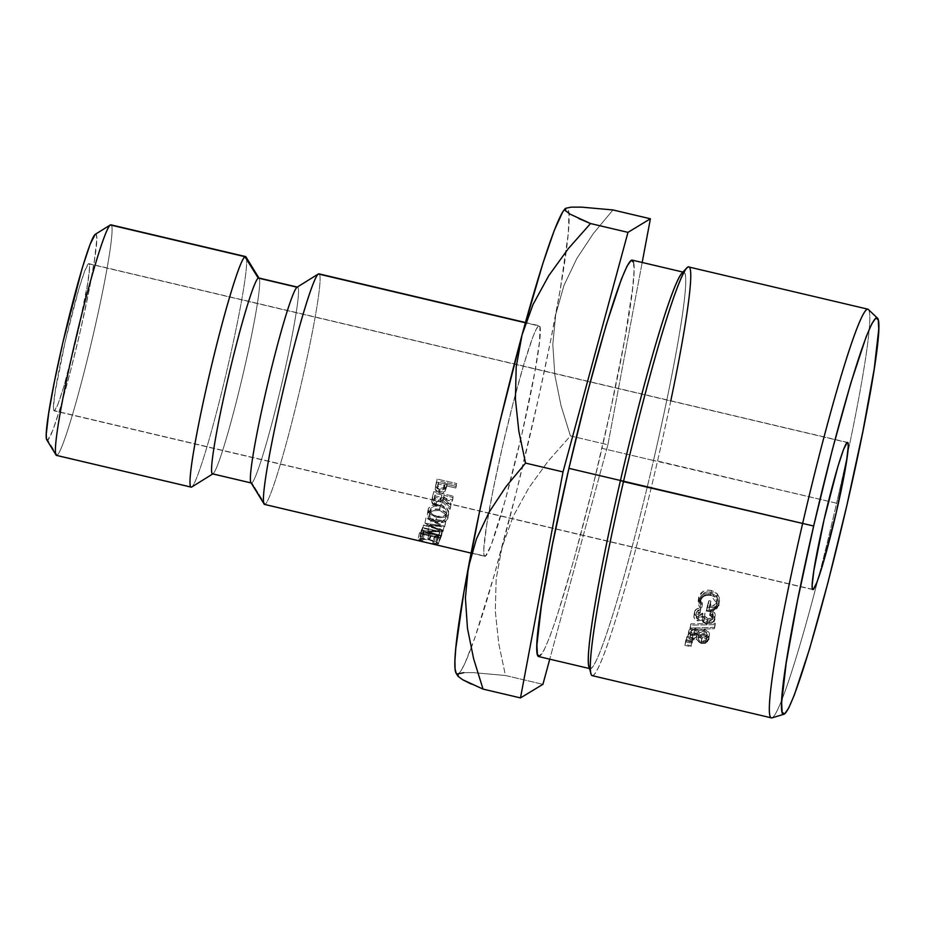 <?xml version="1.0" encoding="UTF-8"?>
<svg xmlns="http://www.w3.org/2000/svg" width="925" height="925" viewBox="0 0 925 925"><rect width="100%" height="100%" fill="white"/><g stroke="black" fill="none" stroke-linecap="round" stroke-linejoin="round"><path stroke-width="0.69" stroke-dasharray="4.62 3.47" d="M46.793 439.918A105.855 7.18 103.3 0 0 47.73 440.15L52.829 430.333L60.761 406.329L70.335 371.815L80.082 332.04L88.511 293.052L94.362 260.792L96.72 240.176L96.466 235.297L95.252 234.326L110.283 224.983M46.504 439.19L57.142 455.285L191.741 487.001L57.142 455.285A118.458 8.036 103.3 0 0 92.442 338.134A118.458 8.036 103.3 0 0 110.896 224.833M589.017 666.971A203.662 13.817 103.3 0 0 653.513 460.488L836.628 503.2A209.963 14.245 -76.7 0 1 817.989 579.466A209.963 14.245 103.3 0 0 836.628 503.2L657.548 461.008A209.963 14.245 -76.7 0 1 591.063 673.886M772.017 717.858A209.963 14.245 103.3 0 0 817.989 579.466A209.963 14.245 -76.7 0 1 771.438 717.881M88.453 263.729L847.161 442.508L88.453 263.729L89.332 264.423L89.517 267.903L87.829 282.634L77.619 333.532L63.825 386.592L58.159 403.728L54.517 410.746A75.607 5.134 103.3 0 0 77.052 335.972A75.607 5.134 103.3 0 0 88.823 263.648A75.607 5.134 103.3 0 0 88.453 263.729A75.607 5.134 103.3 0 0 65.918 338.515A75.607 5.134 103.3 0 0 54.147 410.839A75.607 5.134 103.3 0 0 54.517 410.746L53.65 410.064L53.465 406.572L55.153 391.842L65.351 340.955L79.145 287.883L84.823 270.748L88.453 263.729M812.555 589.364L54.517 410.746L812.555 589.364M538.743 656.577A203.662 13.817 103.3 0 0 601.978 448.336L653.513 460.488A203.662 13.817 -76.7 0 1 590.277 668.729L589.479 668.532M592.358 675.689A209.963 14.245 103.3 0 0 657.548 461.008A209.963 14.245 103.3 0 0 688.674 266.955M690.917 646.633A209.963 14.245 103.3 0 0 691.16 645.847L685.24 644.274A209.963 14.245 -76.7 0 1 684.882 645.396L690.917 646.633L684.882 645.396A209.963 14.245 103.3 0 0 685.24 644.274L691.16 645.847L691.981 641.164L686.061 639.591L685.24 644.274L686.061 639.591A203.662 13.817 -76.7 0 1 685.702 640.678L684.882 645.396L685.702 640.678L691.738 641.915L690.917 646.633A209.963 14.245 103.3 0 0 691.16 645.847L691.981 641.164A203.662 13.817 -76.7 0 1 691.738 641.915L690.917 646.633M699.358 642.459L703.185 643.291L707.452 641.777L708.723 638.134L706.55 635.001L702.179 633.66L697.808 635.348L696.594 633.521L693.195 632.203L688.871 633.833L688.003 636.689L689.819 639.244L693.264 640.354L696.594 639.256L699.358 642.459M702.306 620.097L702.884 616.2L702.306 620.097L697.797 620.906L698.387 616.963L697.797 620.906C694.663 619.819 693.403 617.958 694.039 615.31L694.594 611.494L694.039 615.31L700.352 611.888L700.861 608.222C697.531 608.072 695.438 609.17 694.594 611.494C694.028 614.038 695.299 615.865 698.387 616.963L702.884 616.2L704.075 618.166L707.278 619.843C711.325 620.444 713.903 619.253 715.025 616.27C715.661 613.448 714.239 611.332 710.747 609.922A203.662 13.817 -76.7 0 1 710.354 611.275L712.701 613.09L713.025 615.83C712.343 617.981 710.608 618.906 707.822 618.582C705.035 617.403 704.11 615.576 705.035 613.102L703.046 612.628L698.768 615.657L696.583 611.98L700.468 609.575L699.947 613.287A209.963 14.245 103.3 0 0 700.352 611.888L696.317 612.628L694.848 613.784L693.877 616.327L694.525 618.663L697.797 620.906L702.306 620.097L703.486 622.109L707.394 623.947L711.695 623.334L714.482 620.085L714.227 616.767L710.238 613.576A209.963 14.245 -76.7 0 1 709.833 614.975L712.169 616.825L712.481 619.634L710.678 622.016L707.243 622.513L704.411 620.166L704.492 616.894L702.503 616.42L701.104 618.744L699.046 619.646L696.19 618.004L696.525 614.79L699.947 613.287L695.935 616.339L696.583 611.98L696.028 615.796L698.19 619.565L702.503 616.42L704.492 616.894L704.295 618.027M689.865 629.382L714.331 628.722A209.963 14.245 103.3 0 0 714.747 627.335L690.27 628.052A209.963 14.245 -76.7 0 1 689.865 629.382A209.963 14.245 103.3 0 0 690.27 628.052L714.747 627.335L715.349 623.323A203.662 13.817 -76.7 0 1 714.956 624.664L714.331 628.722A209.963 14.245 103.3 0 0 714.747 627.335L715.349 623.323L690.929 623.855L690.27 628.052L690.929 623.855A203.662 13.817 -76.7 0 1 690.536 625.15L689.865 629.382L690.536 625.15L714.956 624.664L714.331 628.722L689.865 629.382M692.004 643.222A209.963 14.245 103.3 0 0 692.258 642.413L686.327 640.828A209.963 14.245 -76.7 0 1 685.968 641.985L692.004 643.222L685.968 641.985A209.963 14.245 103.3 0 0 686.327 640.828L692.258 642.413L693.033 637.834L687.113 636.25L686.327 640.828L687.113 636.25A203.662 13.817 -76.7 0 1 686.755 637.371L685.968 641.985L686.755 637.371L692.79 638.62L692.004 643.222A209.963 14.245 103.3 0 0 692.258 642.413L693.033 637.834A203.662 13.817 -76.7 0 1 692.79 638.62L692.004 643.222M706.527 610.766L707.012 607.17L706.527 610.766A209.963 14.245 103.3 0 0 708.446 604.013L708.885 600.614L708.446 604.013L710.446 604.476L710.874 601.077L708.885 600.614A203.662 13.817 -76.7 0 1 707.012 607.17C713.291 608.465 717.337 606.673 719.164 601.817L719.465 600.325L717.43 594.012L711.429 590.485C704.977 589.479 700.768 591.561 698.826 596.718L700.653 604.626L700.167 608.188L701.936 607.309L700.387 604.013L700.41 600.498L701.763 597.92L704.133 595.931L707.232 594.902L710.597 595.053L713.742 596.498L715.962 598.926L716.991 603.331L715.742 606.962L711.637 609.691L708.92 609.818A209.963 14.245 103.3 0 0 710.446 604.476L708.446 604.013A209.963 14.245 -76.7 0 1 706.527 610.766L710.516 611.205L714.308 610.384L717.199 608.222L719.095 603.146L717.06 597.168L714.435 594.902L711.094 593.572L706.92 593.307L703.023 594.474L698.398 600.071L698.271 604.268L700.167 608.188L698.398 600.071C700.468 594.74 704.7 592.567 711.094 593.572L717.06 597.168L719.072 603.528L718.737 605.181L719.164 601.817L718.737 605.181M264.585 504.437A118.458 8.036 103.3 0 0 265.174 504.31L485.44 556.214A118.458 8.036 -76.7 0 1 484.862 556.341A118.458 8.036 -76.7 0 1 488.724 512.889A118.458 8.036 -76.7 0 1 515.26 394.975A118.458 8.036 -76.7 0 1 538.616 325.877L525.377 322.767L538.616 325.877L539.98 326.964L539.472 342.053L534.789 372.232L521.642 435.224L505.247 500.194L491.14 545.218L485.44 556.214L484.076 555.127L483.787 549.67L486.434 526.591L492.967 490.493L502.414 446.868L513.317 402.352L524.024 363.733L532.916 336.873L536.222 329.231L538.616 325.877A118.458 8.036 -76.7 0 1 539.194 325.75A118.458 8.036 -76.7 0 1 520.752 439.051A118.458 8.036 -76.7 0 1 485.44 556.214L265.174 504.31L251.866 482.908L265.174 504.31A118.458 8.036 103.3 0 0 300.475 387.159A118.458 8.036 103.3 0 0 318.928 273.846M318.339 273.985L297.041 287.224A100.628 6.833 -76.7 0 1 297.526 287.12A100.628 6.833 -76.7 0 1 281.859 383.378A100.628 6.833 -76.7 0 1 251.866 482.908L213.051 473.762L251.866 482.908A100.628 6.833 103.3 0 0 282.611 380.117A100.628 6.833 103.3 0 0 297.041 287.224L297.041 287.224M250.976 482.677A100.628 6.833 103.3 0 0 251.866 482.908M212.565 473.866A100.628 6.833 103.3 0 0 213.051 473.762L213.051 473.762A100.628 6.833 -76.7 0 1 213.051 473.762A100.628 6.833 103.3 0 0 243.055 374.232A100.628 6.833 103.3 0 0 258.722 277.974M56.552 455.424A118.458 8.036 103.3 0 0 57.142 455.285L47.73 440.15A105.855 7.18 103.3 0 0 80.082 332.04A105.855 7.18 103.3 0 0 95.252 234.326L95.229 234.337M471.091 648.24A239.425 16.245 103.3 0 0 501.986 547.253A239.425 16.245 103.3 0 0 555.717 314.477L563.972 285.409L576.83 258.48L593.411 233.458L612.951 209.952L593.411 233.458L576.83 258.48L563.972 285.409L555.717 314.477L552.803 344.32L554.803 374.856L561.001 405.555L570.424 435.941L548.224 461.055L528.892 487.741L513.178 516.393L501.986 547.253L496.158 578.853L495.303 611.113L498.725 643.499L505.466 675.504L474.086 672.695L463.818 672.672L458.28 673.816A239.425 16.245 103.3 0 1 456.164 673.296L458.28 673.816L461.286 670.29L465.148 662.843L475.196 636.758L494.725 573.419L516.878 489.926L538.304 398.999L550.537 341.094L560.157 290.011L568.285 233.574L568.967 213.155L567.846 208.726L565.765 208.264L571.326 207.119M245.495 256.549A118.458 8.036 -76.7 0 1 227.099 369.665A118.458 8.036 -76.7 0 1 191.776 486.989A118.458 8.036 103.3 0 0 226.174 373.596A118.458 8.036 103.3 0 0 245.969 256.942M258.225 278.078A100.628 6.833 -76.7 0 1 259.116 278.309A100.628 6.833 -76.7 0 1 242.292 377.481A100.628 6.833 -76.7 0 1 213.062 473.75L212.785 473.924M319.379 274.228A118.458 8.036 -76.7 0 1 299.584 390.986A118.458 8.036 -76.7 0 1 265.174 504.31M438.034 544.131L438.508 543.461L437.259 542.304L429.258 539.437L421.534 538.431L418.054 539.067L422.679 541.09L420.066 539.842L421.28 539.183L429.188 539.865L436.172 542.709L436.022 543.588L432.646 543.438L438.034 544.131M446.093 520.775L447.839 518.497L446.255 512.936L439.745 509.282L431.848 509.663L427.408 513.722L429.027 518.983L435.675 522.324L443.584 522.22L446.093 520.775M431.929 500.182L432.137 503.269L434.149 505.281L435.802 505.906L440.554 505.177L442.543 501.963L450.012 509.34L450.463 507.756L443.006 500.298L443.318 499.188L452.302 501.234L452.683 499.847L433.224 495.43L431.929 500.182M424.957 523.145L439.537 530.927L422.286 530.823L441.364 536.338L441.618 535.656L427.893 531.667L442.994 531.829L430.206 524.938L444.567 527.181L444.879 526.232L424.957 523.145L439.537 530.927L422.286 530.823L441.364 536.338L441.618 535.656L427.893 531.667L442.994 531.829L444.069 526.394L429.038 526.059L427.893 531.667L429.038 526.059L442.763 530.013L441.364 536.338L442.52 530.649L423.43 525.192L422.286 530.823L423.465 525.099L422.32 530.73L423.465 525.099L440.601 525.493L439.537 530.927L440.601 525.493L425.916 518.046L424.922 523.273L425.962 517.919L424.957 523.145L425.962 517.919L445.838 521.087L444.879 526.232L424.957 523.145M429.905 538.905L431.073 536.188L438.554 537.922L437.386 540.651L439.375 541.113L440.797 537.783L421.337 533.274L419.938 536.581L421.927 537.055L423.095 534.338L429.084 535.725L427.917 538.442L429.905 538.905L431.073 536.188L438.554 537.922L439.768 532.129L432.287 530.395L429.905 538.905L431.189 532.973L429.188 532.511L427.917 538.442L429.905 538.905M435.478 487.302L435.224 489.209L436.438 491.927L441.156 493.488L442.797 493.268L445.133 491.314L446.891 485.995L455.875 488.03L456.279 486.515L436.808 482.11L435.478 487.302M463.818 672.672L474.086 672.695L505.466 675.504L542.929 684.327L505.466 675.504L498.725 643.499L495.303 611.113L496.158 578.853L501.986 547.253L513.178 516.393L528.892 487.741L548.224 461.055L570.424 435.941L607.887 444.763L549.751 659.178L607.887 444.763L570.424 435.941L561.001 405.555L554.803 374.856L552.803 344.32L555.717 314.477A239.425 16.245 103.3 0 0 566.216 251.276A239.425 16.245 103.3 0 0 568.991 213.502A239.425 16.245 103.3 0 0 565.765 208.264M462.569 679.69L457.991 676.221L458.28 673.816A239.425 16.245 103.3 0 0 471.079 648.24M607.887 444.763L642.181 262.469L607.887 444.763M633.509 262.191L634.007 271.58L632.642 288.149L624.583 340.018L610.581 409.902L592.74 487.163L573.789 560.03L556.619 617.426L549.543 637.452L543.842 650.599L538.789 656.588M578.738 218.52L570.031 214.126M471.241 684.061L483.035 689.09M548.756 275.685L568.262 248.709M867.754 309.147A209.963 14.245 -76.7 0 1 847.601 453.793A209.963 14.245 -76.7 0 1 836.628 503.2A209.963 14.245 103.3 0 0 847.601 453.793A209.963 14.245 103.3 0 0 868.263 309.436M682.893 272.066L683.691 272.251A203.662 13.817 -76.7 0 1 653.513 460.488L601.978 448.336A203.662 13.817 103.3 0 0 632.157 260.11M700.676 599.735L701.936 607.309L702.399 603.771L700.826 597.145L700.202 601.585M700.41 600.498L700.826 597.145C702.387 593.006 705.763 591.272 710.955 591.919L710.597 595.053L710.955 591.919L717.361 600.325L716.713 604.834L716.956 603.562L710.597 595.053M716.713 604.834L717.141 601.47C716.112 604.811 713.533 606.407 709.406 606.257L708.92 609.818C713.187 610.072 715.788 608.407 716.713 604.834M710.446 604.476L710.874 601.077A203.662 13.817 -76.7 0 1 709.406 606.257L708.92 609.818A209.963 14.245 103.3 0 0 709.926 606.303M712.701 610.916L710.377 611.205M700.225 601.4L700.653 598.001L702.399 603.771L700.653 604.626L702.399 603.771L701.936 607.309L700.167 608.188L700.653 604.626L698.502 598.753L698.826 596.718L698.398 600.071L698.826 596.718L703.405 591.295L707.278 590.196L711.429 590.485L711.094 593.572L711.429 590.485L716.216 592.809L717.43 594.012L717.06 597.168L717.43 594.012L719.361 597.816L718.575 603.354L714.782 606.835L711.001 607.621L707.012 607.17A203.662 13.817 103.3 0 0 708.885 600.614L710.874 601.077A203.662 13.817 -76.7 0 1 709.406 606.257L712.111 606.153L716.181 603.528L717.395 598.995L716.343 595.723L712.84 592.601L707.602 591.757L704.503 592.728L700.826 597.145M693.033 637.834A203.662 13.817 -76.7 0 1 692.79 638.62L686.755 637.371A203.662 13.817 103.3 0 0 687.113 636.25L693.033 637.834M714.956 624.664L690.536 625.15A203.662 13.817 103.3 0 0 690.929 623.855L715.349 623.323A203.662 13.817 -76.7 0 1 714.956 624.664M704.295 617.946L704.492 616.894C703.509 619.634 704.422 621.507 707.243 622.513L707.822 618.582L707.243 622.513L712.481 619.634L713.175 614.454L712.701 613.09L712.169 616.825L712.701 613.09L710.354 611.275L709.833 614.975L710.354 611.275A203.662 13.817 103.3 0 0 710.747 609.922L710.238 613.576L710.747 609.922L714.852 613.263L714.482 620.085L715.025 616.27L712.273 619.415L707.278 619.843L706.677 623.808L707.278 619.843L704.075 618.166L703.486 622.109L704.075 618.166L702.884 616.2L699.612 617.137L697.184 616.536L695.103 614.767L694.594 611.494L693.912 615.957M693.912 616.004L694.039 615.31M713.857 621.45L705.821 623.554M715.025 616.27L714.643 619.299M709.833 614.975A209.963 14.245 103.3 0 0 710.238 613.576C713.73 614.975 715.141 617.148 714.482 620.085M712.481 619.634L712.169 616.825M704.492 616.894L705.035 613.102L704.989 616.281L707.822 618.582L711.244 618.12L713.025 615.83M696.028 615.796L696.583 611.98L696.756 614.131L698.768 615.657L698.19 619.565L698.768 615.657L701.67 614.882L703.046 612.628L702.503 616.42L703.046 612.628L705.035 613.102M700.352 611.888L700.861 608.222A203.662 13.817 -76.7 0 1 700.468 609.575L699.947 613.287A209.963 14.245 103.3 0 0 700.352 611.888M694.594 611.494L696.849 608.904L700.861 608.222A203.662 13.817 -76.7 0 1 700.468 609.575L697.936 610.234L696.583 611.98M709.267 635.521L707.255 637.996L703.96 638.747L700.132 637.915L697.346 634.793L696.594 639.256L697.346 634.793L692.709 635.66L691.946 640.181L692.709 635.66L689.426 633.671L688.813 630.792L688.084 635.209L689.194 629.971L690.975 628.457L693.577 627.902L694.999 628.063L694.305 632.353L694.999 628.063L698.04 630.064L697.808 635.348L698.514 630.989L702.63 629.393L704.653 629.601L703.96 633.868L704.653 629.601L708.666 632.006L709.267 635.521C709.972 632.816 708.434 630.838 704.653 629.601L698.514 630.989L694.999 628.063C691.715 627.682 689.657 628.595 688.813 630.792C688.339 633.012 689.645 634.631 692.709 635.66L697.346 634.793L701.74 638.481L700.965 643.025L701.74 638.481L706.064 638.47L705.301 642.979L706.064 638.47L709.267 635.521L708.538 639.938L709.429 634.816L708.7 639.187M700.965 643.025L696.594 639.256L691.946 640.181C688.836 639.175 687.553 637.522 688.084 635.209C688.928 632.897 691.01 631.948 694.305 632.353L697.808 635.348L703.96 633.868C707.775 635.07 709.302 637.094 708.538 639.938M688.813 630.792L688.084 635.209M695.334 629.509L691.276 630.33L690.697 632.168L691.796 633.937L694.397 634.562L697.034 632.712L696.71 630.746L695.334 629.509M707.001 632.596L704.341 630.827L702.503 630.711L699.67 632.053L698.942 634.423L701.277 637.071L705.509 637.071L707.267 635.07L707.001 632.596M706.538 639.476L704.792 641.534L701.37 641.857L699.797 641.175L698.202 638.863L698.953 636.435L700.167 635.521L703.636 635.128L704.341 630.827L707.382 634.585L706.538 639.476C707.163 637.498 706.203 636.042 703.636 635.128L698.202 638.019L701.37 641.857L706.538 639.476L707.267 635.07L702.133 637.348L701.37 641.857L702.133 637.348L699.022 633.209L698.294 637.626L699.022 633.209L704.341 630.827L703.636 635.128L706.295 636.932L706.677 638.863M698.213 638.007L699.022 633.209M696.305 637.117L693.646 639.048L691.044 638.423L690.096 635.602L691.403 633.983L693.947 633.602L694.652 629.278L697.034 632.712L696.305 637.117L697.092 632.446L693.01 634.492L692.258 638.978L696.305 637.117L693.947 633.602L690.004 636.076L690.732 631.625L690.096 635.602L692.258 638.978L693.01 634.492L690.825 631.197L694.652 629.278L693.947 633.602L696.005 635.093L696.305 637.117L697.034 632.712M690.096 635.602L690.825 631.197M691.981 641.164A203.662 13.817 -76.7 0 1 691.738 641.915L685.702 640.678A203.662 13.817 103.3 0 0 686.061 639.591L691.981 641.164M670.798 400.779A209.963 14.245 -76.7 0 1 657.548 461.008L653.513 460.488A203.662 13.817 103.3 0 0 681.783 273.268M110.318 224.96A118.458 8.036 -76.7 0 1 93.332 334.307A118.458 8.036 -76.7 0 1 57.142 455.285M445.133 491.314L446.948 484.006L445.133 491.314L445.572 487.903L439.803 489.822L439.329 493.395L445.133 491.314M435.663 485.787L437.143 479.058L456.603 483.474L456.233 484.908L447.249 482.873L446.578 487.197L447.249 482.873L446.891 485.995L455.875 488.03L456.603 483.474L456.279 486.515L436.808 482.11L437.143 479.058L435.941 485.405L437.143 479.058L456.603 483.474L456.233 484.908L447.249 482.873L444.532 489.013L439.803 489.822L436.912 488.388L435.663 485.787L436.322 482.179L435.224 489.209L439.329 493.395L439.803 489.822L435.663 485.787L435.224 489.209L435.779 484.7M435.779 484.654L435.224 489.209M445.249 482.422L438.762 480.942L437.791 486.55L440.184 488.469L443.329 487.752L445.249 482.422L438.762 480.942L437.629 485.452L440.184 488.469L439.722 491.973L437.248 488.62L438.762 480.942L438.404 484.076L444.89 485.544L445.249 482.422L444.162 488.469L445.249 482.422M444.555 485.197L444.162 488.469C443.861 490.967 442.381 492.135 439.722 491.973L440.184 488.469C442.925 488.643 444.382 487.556 444.555 485.197M429.188 532.511L427.917 538.442L430.298 529.933L424.309 528.545L423.095 534.338L429.084 535.725L430.298 529.933L424.309 528.545L421.927 537.055L424.309 528.545L423.211 531.112L421.21 530.649L419.938 536.581L421.927 537.055L423.211 531.112L421.21 530.649L422.54 527.516L419.938 536.581L422.54 527.516L441.988 532.037L440.797 537.783L421.337 533.274L422.54 527.516L441.988 532.037L439.375 541.113L441.988 532.037L440.658 535.182L438.67 534.719L437.386 540.651L439.375 541.113L440.658 535.182L438.67 534.719L439.768 532.129L437.386 540.651L439.768 532.129L432.287 530.395L431.189 532.973L429.188 532.511M445.838 521.087L444.567 527.181L445.838 521.087L445.549 521.989L431.212 519.688L430.206 524.938L444.567 527.181L445.549 521.989L431.212 519.688L444.127 526.221L443.052 531.655L430.206 524.938L431.212 519.688L444.127 526.221L442.994 531.829L444.127 526.221L429.038 526.059L442.763 530.013L442.52 530.649L423.43 525.192L440.601 525.493L425.962 517.919L445.838 521.087M450.463 507.756L443.006 500.298L443.584 496.413L451.123 503.593L450.463 507.756M442.543 501.963L450.012 509.34L450.695 505.085L443.144 497.997L442.543 501.963L443.144 497.997C442.774 500.83 440.554 502.055 436.484 501.662L435.802 505.906C439.837 506.206 442.081 504.888 442.543 501.963M431.686 501.893L435.802 505.906L436.484 501.662L432.322 497.8L431.686 501.893L432.946 494.563L431.686 501.893M432.946 494.563L432.368 498.483L433.756 491.672L453.215 496.101L452.683 499.847L433.224 495.43L433.756 491.672L453.215 496.101L452.302 501.234L453.215 496.101L452.857 497.407L443.873 495.361L443.318 499.188L452.302 501.234L452.857 497.407L443.873 495.361L443.006 500.298L443.873 495.361L443.584 496.413L451.123 503.593L450.695 505.085L443.144 497.997L441.202 501.015L439.086 501.547L436.484 501.662L433.547 500.24L432.322 497.8L432.946 494.563M441.873 494.91L435.386 493.43L434.426 498.61L436.82 500.448L439.976 499.858L441.873 494.91L435.386 493.43L434.288 497.534L436.82 500.448L436.172 504.634L433.709 501.396L435.386 493.43L434.831 497.257L441.317 498.737L441.873 494.91L440.578 501.5L441.873 494.91M441.179 497.534L440.578 501.5C440.312 503.778 438.843 504.83 436.172 504.634L436.82 500.448C439.583 500.668 441.028 499.697 441.179 497.534M439.745 509.282C433.27 508.415 429.154 509.906 427.408 513.722L428.229 508.993C429.917 505.408 433.998 504.044 440.462 504.911L439.745 509.282L440.462 504.911C446.324 506.727 449.053 509.675 448.66 513.768L447.839 518.497C448.324 514.196 445.63 511.12 439.745 509.282M448.66 513.768C447.053 517.191 443.029 518.347 436.612 517.26L435.675 522.324C442.104 523.411 446.151 522.139 447.839 518.497L448.66 513.768L444.486 517.26L436.612 517.26C430.622 515.676 427.836 512.913 428.229 508.993L427.408 513.722C426.934 517.873 429.686 520.74 435.675 522.324L436.612 517.26L429.928 514.011L428.657 511.687L428.229 508.993L429.975 506.761L432.507 505.212L440.462 504.911L446.995 508.461L448.66 513.768M445.156 515.063L446.683 513.271L445.515 509.12L440.115 506.067L433.825 506.299L430.217 509.502L431.432 513.467L436.912 516.312L443.179 516.3L445.156 515.063M445.85 518C444.335 521.157 441.04 522.255 435.987 521.318L436.912 516.312C442.011 517.364 445.272 516.347 446.683 513.271L445.85 518L446.683 513.271C447.318 510.172 445.133 507.767 440.115 506.067C435.004 505.258 431.709 506.403 430.217 509.502C429.582 512.566 431.813 514.832 436.912 516.312L435.987 521.318C430.992 519.757 428.795 517.399 429.385 514.242L430.217 509.502L429.385 514.242C430.992 510.982 434.334 509.744 439.375 510.496L440.115 506.067L439.375 510.496C444.301 512.219 446.463 514.728 445.85 518L442.289 521.226L435.987 521.318L430.541 518.393L429.385 514.242L433.05 510.82L439.375 510.496L444.752 513.641L445.85 518M433.686 543.831L438.485 543.854L439.849 537.783L435.085 537.714L433.686 543.831L435.085 537.714L434.045 537.321L432.646 543.438L433.686 543.831M436.496 543.38L432.646 543.438L434.045 537.321L437.86 537.309L436.496 543.38L437.86 537.309C438.045 536.465 435.594 535.321 430.495 533.875L429.188 539.865C434.334 541.333 436.773 542.501 436.496 543.38M420.054 539.518C421.072 538.755 424.113 538.87 429.188 539.865L430.495 533.875C425.338 532.893 422.32 532.754 421.418 533.447L420.054 539.518L421.418 533.447L424.078 534.985L422.679 541.09L420.042 539.587L421.407 533.494M421.384 540.94L422.679 541.09L424.078 534.985L422.794 534.823L421.384 540.94L422.794 534.823L419.418 532.997L418.054 539.067L421.384 540.94M439.849 537.783L434.045 537.321L437.398 537.506L437.49 536.639L430.495 533.875L422.621 533.147L421.43 533.748L424.078 534.985L419.418 532.997C420.355 532.118 424.066 532.28 430.553 533.471L429.258 539.437C422.737 538.257 419.002 538.142 418.054 539.067L419.418 532.997L422.841 532.43L430.553 533.471L437.224 535.61L435.906 541.611L429.258 539.437L430.553 533.471L437.224 535.61L439.849 537.783L438.496 543.819L435.906 541.611L437.224 535.61L439.849 537.783L438.485 543.854M437.594 487.117L438.404 484.076L444.89 485.544L443.711 489.926L441.468 491.973L438.219 491.244L437.352 489.984L437.594 487.117M434.045 500.09L434.831 497.257L441.317 498.737L440.15 502.83L437.93 504.657L434.646 503.905L433.79 502.714L434.045 500.09M847.531 442.428L88.823 263.648M471.114 553.104L484.862 556.341M525.446 322.513L539.194 325.75M717.361 600.325L716.956 603.632M719.465 600.325L719.06 603.609M698.56 598.024L698.132 601.458M707.382 634.585L706.654 638.967M812.855 589.607L54.147 410.839M437.248 488.62L437.675 485.209M432.472 496.563L431.836 500.703M433.709 501.396L434.334 497.338"/><path stroke-width="1.39" d="M110.283 224.983L95.252 234.326A105.855 7.18 103.3 0 0 95.229 234.337A105.855 7.18 103.3 0 0 64.496 335.59A105.855 7.18 103.3 0 0 46.793 439.918L56.09 455.031A118.458 8.036 -76.7 0 1 75.896 338.284A118.458 8.036 -76.7 0 1 110.295 224.972A118.458 8.036 -76.7 0 1 110.318 224.96A118.458 8.036 103.3 0 0 75.006 342.111A118.458 8.036 103.3 0 0 56.552 455.424L191.163 487.14A118.458 8.036 -76.7 0 1 209.605 373.827A118.458 8.036 -76.7 0 1 244.917 256.676A118.458 8.036 103.3 0 0 208.726 377.666A118.458 8.036 103.3 0 0 191.741 487.001L212.785 473.924L191.741 487.001A118.458 8.036 -76.7 0 1 191.163 487.14M57.142 455.285A118.458 8.036 -76.7 0 1 56.09 455.031M877.397 318.061A203.662 13.817 -76.7 0 1 846.722 506.01L862.956 431.004L874.206 368.925L878.75 329.254L878.253 319.865L875.906 318.003L871.801 323.762L866.101 336.908L850.827 383.077L832.419 449.481L813.665 526.024A203.662 13.817 -76.7 0 1 877.397 318.061L868.263 309.436A209.963 14.245 103.3 0 0 802.553 523.827A209.963 14.245 103.3 0 0 772.017 717.858L784.042 714.227A203.662 13.817 -76.7 0 1 813.665 526.024L620.455 480.491A203.662 13.817 103.3 0 0 589.017 666.971L591.063 673.886A209.963 14.245 -76.7 0 1 623.473 481.636A209.963 14.245 103.3 0 0 592.358 675.689L771.438 717.881A209.963 14.245 -76.7 0 1 802.553 523.827A209.963 14.245 -76.7 0 1 867.754 309.147L688.674 266.955A209.963 14.245 103.3 0 0 623.473 481.636L813.665 526.024L797.431 601.03L786.181 663.098L781.637 702.78L782.134 712.169L784.481 714.019L788.586 708.261L794.286 695.126L809.548 648.957L827.968 582.542L846.722 506.01A203.662 13.817 -76.7 0 1 784.042 714.227M847.161 442.508A75.607 5.134 -76.7 0 1 847.531 442.428A75.607 5.134 -76.7 0 1 835.761 514.751A75.607 5.134 -76.7 0 1 813.225 589.526L812.347 588.832L812.162 585.352L813.85 570.621L824.059 519.734L837.853 466.663L843.519 449.527L847.161 442.508L848.028 443.191L848.213 446.683L846.525 461.413L836.327 512.3L822.533 565.372L816.856 582.507L813.225 589.526A75.607 5.134 -76.7 0 1 812.855 589.607A75.607 5.134 -76.7 0 1 824.626 517.283A75.607 5.134 -76.7 0 1 847.161 442.508M539.738 656.357L537.39 654.495L536.893 645.107L541.437 605.436L552.688 543.368L568.921 468.351A203.662 13.817 103.3 0 0 538.743 656.577L590.277 668.729A203.662 13.817 -76.7 0 1 620.455 480.491L568.921 468.351L587.676 391.818L606.083 325.403L621.357 279.246L627.058 266.099L631.162 260.341L633.509 262.191M265.174 504.31A118.458 8.036 -76.7 0 1 264.122 504.044A118.458 8.036 -76.7 0 1 283.929 387.297A118.458 8.036 -76.7 0 1 318.327 273.985L525.377 322.767L318.339 273.985A118.458 8.036 103.3 0 0 283.038 391.136A118.458 8.036 103.3 0 0 264.585 504.437L471.114 553.104M525.446 322.513L318.928 273.846A118.458 8.036 103.3 0 0 318.339 273.985A118.458 8.036 -76.7 0 1 318.339 273.985L297.041 287.224A100.628 6.833 103.3 0 0 297.029 287.236A100.628 6.833 103.3 0 0 267.799 383.493A100.628 6.833 103.3 0 0 250.976 482.677L264.122 504.044M191.764 487.001A118.458 8.036 103.3 0 0 191.776 486.989A118.458 8.036 103.3 0 0 191.764 487.001A118.458 8.036 -76.7 0 1 191.741 487.001L213.062 473.75A100.628 6.833 -76.7 0 1 227.469 380.869A100.628 6.833 -76.7 0 1 258.225 278.078A100.628 6.833 103.3 0 0 228.232 377.608A100.628 6.833 103.3 0 0 212.565 473.866L251.369 483.012A100.628 6.833 -76.7 0 1 267.036 386.754A100.628 6.833 -76.7 0 1 297.041 287.224L258.225 278.078L244.917 256.676L110.318 224.96L244.917 256.676A118.458 8.036 -76.7 0 1 245.495 256.549L110.896 224.833A118.458 8.036 103.3 0 0 110.318 224.96L95.229 234.337M565.788 208.252L562.77 211.79L554.237 230.487L542.836 263.532L522.07 334.838L499.778 422.32L479.347 512.658L463.899 592.081L455.771 648.518L454.938 660.6L455.088 668.937L456.21 673.365M95.252 234.326L90.153 244.154L82.209 268.146L62.9 342.435L54.459 381.424L48.609 413.683L46.25 434.311L46.504 439.19L47.73 440.15M259.116 278.309L245.969 256.942A118.458 8.036 103.3 0 0 244.917 256.676L258.225 278.078L297.041 287.224L318.327 273.985A118.458 8.036 -76.7 0 1 319.379 274.228M297.526 287.12L258.722 277.974A100.628 6.833 103.3 0 0 258.225 278.078M565.73 208.287L571.326 207.119L581.605 207.142L612.951 209.952L650.402 218.774L627.971 232.36L563.013 471.923L520.486 697.913L542.929 684.327L549.751 659.178L542.929 684.327L520.486 697.913L483.035 689.09L473.623 658.762L467.472 628.387L465.402 597.943L468.328 567.615A239.425 16.245 103.3 0 0 456.164 673.296L457.991 676.221L462.569 679.69L483.035 689.09L520.486 697.913L563.013 471.923L525.562 463.101L518.821 431.166L515.41 399.126L516.196 366.947L522.07 334.838A239.425 16.245 103.3 0 0 468.328 567.615L476.41 538.986L489.256 511.953L505.987 486.654L525.562 463.101L563.013 471.923L627.971 232.36L590.52 223.538L570.031 214.126L565.452 210.657L565.765 208.264A239.425 16.245 103.3 0 0 565.73 208.287A239.425 16.245 103.3 0 0 522.07 334.838L533.054 304.452L548.756 275.685L568.262 248.709L590.52 223.538L578.738 218.52M571.326 207.119L581.605 207.142L612.951 209.952L650.402 218.774L642.181 262.469L650.402 218.774L627.971 232.36L590.52 223.538L568.262 248.709M570.031 214.126L565.452 210.657L565.765 208.264M463.818 672.672L458.28 673.816L457.991 676.221M462.569 679.69L471.241 684.061M483.035 689.09L473.623 658.762L467.472 628.387L465.402 597.943L468.328 567.615L476.41 538.986L489.256 511.953L505.987 486.654L525.562 463.101L518.821 431.166L515.41 399.126L516.196 366.947L522.07 334.838L533.054 304.452L548.756 275.685M632.157 260.11A203.662 13.817 103.3 0 0 568.921 468.351L620.455 480.491A203.662 13.817 -76.7 0 1 683.691 272.251L632.157 260.11M710.597 595.053C705.208 594.393 701.809 596.209 700.41 600.498M709.926 606.303A209.963 14.245 103.3 0 0 710.446 604.476M718.737 605.181L712.701 610.916M710.377 611.205L706.527 610.766M706.677 623.808L703.486 622.109L702.306 620.097M714.632 619.253L713.857 621.45M712.169 616.825L709.833 614.975M708.712 639.082L705.301 642.979L700.965 643.025M686.697 267.996L681.783 273.268A203.662 13.817 103.3 0 0 620.455 480.491L623.473 481.636A209.963 14.245 -76.7 0 1 686.697 267.996A209.963 14.245 -76.7 0 1 670.798 400.779"/></g></svg>
